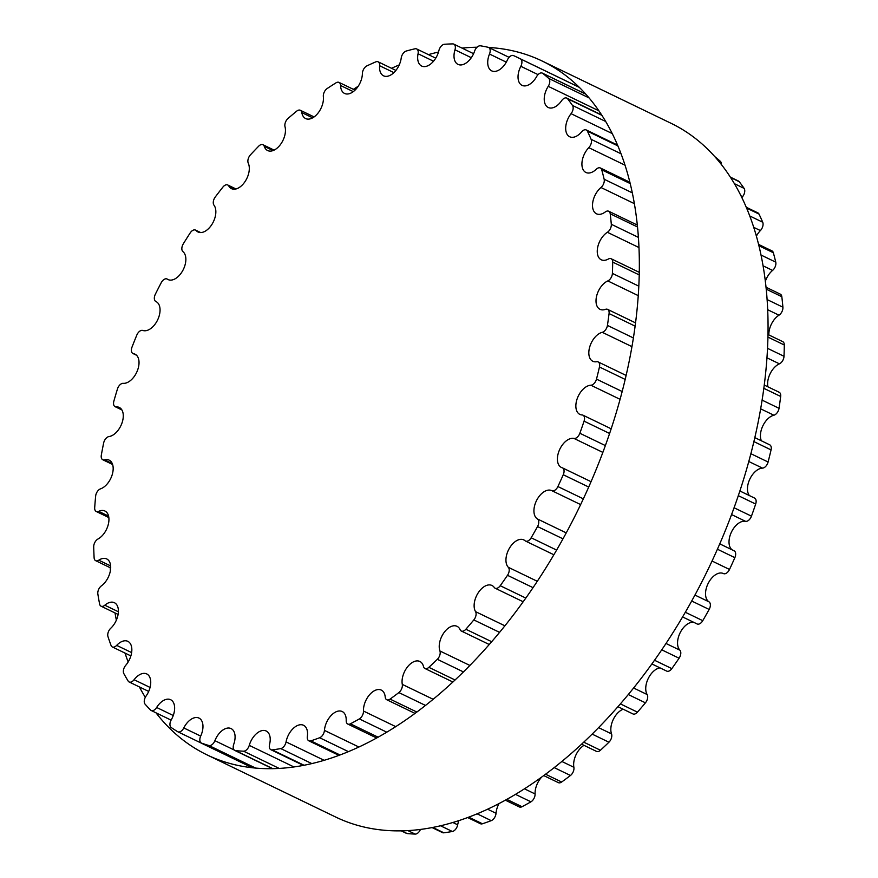 <?xml version="1.0" encoding="UTF-8"?>
<svg xmlns="http://www.w3.org/2000/svg" width="878" height="878" viewBox="0 0 878 878"><rect width="100%" height="100%" fill="white"/><g stroke="black" fill="none" stroke-linecap="round" stroke-linejoin="round"><path stroke-width="1.32" d="M286.063 741.91A15.881 9.384 115.8 0 1 303.547 725.283A15.881 9.384 115.8 0 1 307.344 736.455A6.201 3.666 -64.2 0 0 308.826 740.823A6.201 3.666 -64.2 0 0 310.834 740.867A377.781 223.122 -64.2 0 0 319.647 737.74A6.201 3.666 -64.2 0 0 324.443 730.386A15.881 9.384 115.8 0 1 331.116 715.493A15.881 9.384 115.8 0 1 342.211 711.531A15.881 9.384 115.8 0 1 346.206 720.531A6.201 3.666 -64.2 0 0 347.765 724.043A6.201 3.666 -64.2 0 0 350.41 723.812A377.781 223.122 -64.2 0 0 359.332 718.917A6.201 3.666 -64.2 0 0 363.481 711.048A15.881 9.384 115.8 0 1 369.429 694.904A15.881 9.384 115.8 0 1 381.293 690.097A15.881 9.384 115.8 0 1 385.222 697.033A6.201 3.666 -64.2 0 0 386.759 699.744A6.201 3.666 -64.2 0 0 390.062 699.107A377.781 223.122 -64.2 0 0 398.864 692.577A6.201 3.666 -64.2 0 0 402.289 684.379A15.881 9.384 115.8 0 1 407.282 667.181A15.881 9.384 115.8 0 1 419.871 661.463A15.881 9.384 115.8 0 1 423.492 666.523A6.201 3.666 -64.2 0 0 424.908 668.487A6.201 3.666 -64.2 0 0 428.848 667.335A377.781 223.122 -64.2 0 0 437.332 659.312A6.201 3.666 -64.2 0 0 439.933 650.982A15.881 9.384 115.8 0 1 443.763 632.983A15.881 9.384 115.8 0 1 457.054 626.321A15.881 9.384 115.8 0 1 460.116 629.702A6.201 3.666 -64.2 0 0 461.312 631.019A6.201 3.666 -64.2 0 0 465.867 629.241A377.781 223.122 -64.2 0 0 473.824 619.923A6.201 3.666 -64.2 0 0 475.547 611.637A15.881 9.384 115.8 0 1 478.005 593.133A15.881 9.384 115.8 0 1 491.954 585.472A15.881 9.384 115.8 0 1 494.237 587.437A6.201 3.666 -64.2 0 0 495.126 588.205A6.201 3.666 -64.2 0 0 500.23 585.714A377.781 223.122 -64.2 0 0 507.495 575.309A6.201 3.666 -64.2 0 0 508.296 567.287A15.881 9.384 115.8 0 1 509.207 548.596A15.881 9.384 115.8 0 1 523.771 539.893A15.881 9.384 115.8 0 1 525.044 540.727A6.201 3.666 -64.2 0 0 525.538 541.057A6.201 3.666 -64.2 0 0 531.157 537.775A377.781 223.122 -64.2 0 0 537.534 526.548A6.201 3.666 -64.2 0 0 537.413 518.953A15.881 9.384 115.8 0 1 536.612 500.405A15.881 9.384 115.8 0 1 551.746 490.637A15.881 9.384 115.8 0 1 551.823 490.67A6.201 3.666 -64.2 0 0 551.845 490.681A6.201 3.666 -64.2 0 0 557.903 486.555A377.781 223.122 -64.2 0 0 563.259 474.746A6.201 3.666 -64.2 0 0 562.513 467.897A6.201 3.666 -64.2 0 0 562.205 467.776A15.881 9.384 115.8 0 1 561.415 467.469A15.881 9.384 115.8 0 1 559.396 450.129A15.881 9.384 115.8 0 1 573.949 438.429A6.201 3.666 -64.2 0 0 579.853 433.26A377.781 223.122 -64.2 0 0 584.068 421.144A6.201 3.666 -64.2 0 0 582.97 415.173A6.201 3.666 -64.2 0 0 582.092 414.954A15.881 9.384 115.8 0 1 579.853 414.394A15.881 9.384 115.8 0 1 577.384 398.184A15.881 9.384 115.8 0 1 590.894 385.222A6.201 3.666 -64.2 0 0 596.491 379.12A377.781 223.122 -64.2 0 0 599.455 366.993A6.201 3.666 -64.2 0 0 598.105 361.912A6.201 3.666 -64.2 0 0 596.623 361.736A15.881 9.384 115.8 0 1 592.826 361.264A15.881 9.384 115.8 0 1 589.95 346.184A15.881 9.384 115.8 0 1 602.264 332.312A6.201 3.666 -64.2 0 0 607.433 325.409A377.781 223.122 -64.2 0 0 609.069 313.556A6.201 3.666 -64.2 0 0 607.565 309.352A6.201 3.666 -64.2 0 0 605.447 309.341A15.881 9.384 115.8 0 1 600.014 309.319A15.881 9.384 115.8 0 1 596.799 295.381A15.881 9.384 115.8 0 1 607.806 280.927A6.201 3.666 -64.2 0 0 612.405 273.398A377.781 223.122 -64.2 0 0 612.69 262.094A6.201 3.666 -64.2 0 0 611.121 258.736A6.201 3.666 -64.2 0 0 608.355 259.032A15.881 9.384 115.8 0 1 601.243 259.778A15.881 9.384 115.8 0 1 597.753 246.981A15.881 9.384 115.8 0 1 607.378 232.286A6.201 3.666 -64.2 0 0 611.308 224.285A377.781 223.122 -64.2 0 0 610.221 213.804A6.201 3.666 -64.2 0 0 608.695 211.236A6.201 3.666 -64.2 0 0 605.282 211.96A15.881 9.384 115.8 0 1 596.513 213.804A15.881 9.384 115.8 0 1 592.793 202.127A15.881 9.384 115.8 0 1 600.98 187.508A6.201 3.666 -64.2 0 0 604.152 179.244A377.781 223.122 -64.2 0 0 601.726 169.816A6.201 3.666 -64.2 0 0 600.343 167.972A6.201 3.666 -64.2 0 0 596.294 169.234A15.881 9.384 115.8 0 1 585.911 172.472A15.881 9.384 115.8 0 1 588.787 147.669A6.201 3.666 -64.2 0 0 591.113 139.328A377.781 223.122 -64.2 0 0 587.415 131.173A6.201 3.666 -64.2 0 0 586.263 129.966A6.201 3.666 -64.2 0 0 581.609 131.876A15.881 9.384 115.8 0 1 569.69 136.759A15.881 9.384 115.8 0 1 571.062 113.679A6.201 3.666 -64.2 0 0 572.5 105.459A377.781 223.122 -64.2 0 0 567.605 98.775A6.201 3.666 -64.2 0 0 566.782 98.095A6.201 3.666 -64.2 0 0 561.58 100.74A15.881 9.384 115.8 0 1 548.234 107.489A15.881 9.384 115.8 0 1 548.234 86.34A6.201 3.666 -64.2 0 0 548.75 78.438A377.781 223.122 -64.2 0 0 542.769 73.379A6.201 3.666 -64.2 0 0 542.363 73.126A6.201 3.666 -64.2 0 0 536.656 76.551A15.881 9.384 115.8 0 1 522.037 85.353A15.881 9.384 115.8 0 1 520.83 66.3A6.201 3.666 -64.2 0 0 520.413 58.892A377.781 223.122 -64.2 0 0 517.504 57.443A377.781 223.122 -64.2 0 0 513.498 55.588A6.201 3.666 -64.2 0 0 507.429 59.902A15.881 9.384 115.8 0 1 491.724 70.877A15.881 9.384 115.8 0 1 489.496 54.03A6.201 3.666 -64.2 0 0 488.629 47.456A6.201 3.666 -64.2 0 0 488.157 47.291A377.781 223.122 -64.2 0 0 480.464 45.81A6.201 3.666 -64.2 0 0 474.592 51.165A15.881 9.384 115.8 0 1 457.998 64.39A15.881 9.384 115.8 0 1 454.98 49.816A6.201 3.666 -64.2 0 0 453.794 44.12A6.201 3.666 -64.2 0 0 452.73 43.9A377.781 223.122 -64.2 0 0 444.444 44.273A6.201 3.666 -64.2 0 0 438.912 50.54A15.881 9.384 115.8 0 1 421.659 66.048A15.881 9.384 115.8 0 1 418.06 53.745A6.201 3.666 -64.2 0 0 416.655 48.938A6.201 3.666 -64.2 0 0 414.976 48.795A377.781 223.122 -64.2 0 0 406.284 51.023A6.201 3.666 -64.2 0 0 401.213 58.058A15.881 9.384 115.8 0 1 383.554 75.815A15.881 9.384 115.8 0 1 379.625 65.729A6.201 3.666 -64.2 0 0 378.1 61.8A6.201 3.666 -64.2 0 0 375.773 61.877A377.781 223.122 -64.2 0 0 366.872 65.905A6.201 3.666 -64.2 0 0 362.394 73.532A15.881 9.384 115.8 0 1 356.051 89.073A15.881 9.384 115.8 0 1 344.571 93.452A15.881 9.384 115.8 0 1 340.576 85.506A6.201 3.666 -64.2 0 0 339.007 82.4A6.201 3.666 -64.2 0 0 336.033 82.817A377.781 223.122 -64.2 0 0 327.154 88.546A6.201 3.666 -64.2 0 0 323.356 96.602A15.881 9.384 115.8 0 1 317.858 113.306A15.881 9.384 115.8 0 1 305.621 118.563A15.881 9.384 115.8 0 1 301.812 112.593A6.201 3.666 -64.2 0 0 300.32 110.266A6.201 3.666 -64.2 0 0 296.698 111.144A377.781 223.122 -64.2 0 0 288.028 118.442A6.201 3.666 -64.2 0 0 285.01 126.728A15.881 9.384 115.8 0 1 280.576 144.365A15.881 9.384 115.8 0 1 267.636 150.544A15.881 9.384 115.8 0 1 264.256 146.352A6.201 3.666 -64.2 0 0 262.939 144.727A6.201 3.666 -64.2 0 0 258.692 146.176A377.781 223.122 -64.2 0 0 250.439 154.868A6.201 3.666 -64.2 0 0 248.276 163.209A15.881 9.384 115.8 0 1 245.105 181.494A15.881 9.384 115.8 0 1 231.485 188.649A15.881 9.384 115.8 0 1 228.785 186.015A6.201 3.666 -64.2 0 0 227.731 184.984A6.201 3.666 -64.2 0 0 222.891 187.113A377.781 223.122 -64.2 0 0 215.264 197.001A6.201 3.666 -64.2 0 0 213.991 205.178A15.881 9.384 115.8 0 1 212.289 223.813A15.881 9.384 115.8 0 1 198.022 231.99A15.881 9.384 115.8 0 1 196.222 230.629A6.201 3.666 -64.2 0 0 195.52 230.091A6.201 3.666 -64.2 0 0 190.153 232.977A377.781 223.122 -64.2 0 0 183.315 243.821A6.201 3.666 -64.2 0 0 182.964 251.657A15.881 9.384 115.8 0 1 182.898 270.314A15.881 9.384 115.8 0 1 168.038 279.555A15.881 9.384 115.8 0 1 167.347 279.149A6.201 3.666 -64.2 0 0 167.072 278.995A6.201 3.666 -64.2 0 0 161.234 282.694A377.781 223.122 -64.2 0 0 155.34 294.251A6.201 3.666 -64.2 0 0 155.889 301.527A6.201 3.666 -64.2 0 0 155.933 301.549A15.881 9.384 115.8 0 1 156.054 301.604A15.881 9.384 115.8 0 1 157.821 319.504A15.881 9.384 115.8 0 1 142.829 330.457A6.201 3.666 -64.2 0 0 136.803 335.111A377.781 223.122 -64.2 0 0 132.007 347.106A6.201 3.666 -64.2 0 0 132.94 353.516A6.201 3.666 -64.2 0 0 133.533 353.702A15.881 9.384 115.8 0 1 135.025 354.185A15.881 9.384 115.8 0 1 137.275 370.966A15.881 9.384 115.8 0 1 123.227 383.335A6.201 3.666 -64.2 0 0 117.454 388.987A377.781 223.122 -64.2 0 0 113.866 401.147A6.201 3.666 -64.2 0 0 115.095 406.668A6.201 3.666 -64.2 0 0 116.269 406.887A15.881 9.384 115.8 0 1 119.276 407.447A15.881 9.384 115.8 0 1 121.954 423.097A15.881 9.384 115.8 0 1 109.026 436.553A6.201 3.666 -64.2 0 0 103.626 443.072A377.781 223.122 -64.2 0 0 101.321 455.1A6.201 3.666 -64.2 0 0 102.759 459.732A6.201 3.666 -64.2 0 0 104.559 459.842A15.881 9.384 115.8 0 1 109.168 460.138A15.881 9.384 115.8 0 1 112.219 474.647A15.881 9.384 115.8 0 1 100.542 488.848A6.201 3.666 -64.2 0 0 95.647 496.092A377.781 223.122 -64.2 0 0 94.692 507.703A6.201 3.666 -64.2 0 0 96.229 511.479A6.201 3.666 -64.2 0 0 98.676 511.347A15.881 9.384 115.8 0 1 104.943 511.029A15.881 9.384 115.8 0 1 108.301 524.396A15.881 9.384 115.8 0 1 97.985 539.015A6.201 3.666 -64.2 0 0 93.705 546.796A377.781 223.122 -64.2 0 0 94.111 557.728A6.201 3.666 -64.2 0 0 95.669 560.68A6.201 3.666 -64.2 0 0 98.764 560.186A15.881 9.384 115.8 0 1 106.699 558.924A15.881 9.384 115.8 0 1 110.31 571.161A15.881 9.384 115.8 0 1 101.409 585.856A6.201 3.666 -64.2 0 0 97.853 594.011A377.781 223.122 -64.2 0 0 99.598 603.998A6.201 3.666 -64.2 0 0 101.069 606.193A6.201 3.666 -64.2 0 0 104.811 605.216A15.881 9.384 115.8 0 1 114.392 602.703A15.881 9.384 115.8 0 1 118.201 613.821A15.881 9.384 115.8 0 1 110.727 628.286A6.201 3.666 -64.2 0 0 107.972 636.616A377.781 223.122 -64.2 0 0 111.045 645.429A6.201 3.666 -64.2 0 0 112.318 646.943A6.201 3.666 -64.2 0 0 116.675 645.374A15.881 9.384 115.8 0 1 127.848 641.346A15.881 9.384 115.8 0 1 125.73 665.315A6.201 3.666 -64.2 0 0 123.842 673.624A377.781 223.122 -64.2 0 0 128.155 681.054A6.201 3.666 -64.2 0 0 129.154 681.986A6.201 3.666 -64.2 0 0 134.082 679.726A15.881 9.384 115.8 0 1 146.736 673.931A15.881 9.384 115.8 0 1 146.066 696.067A6.201 3.666 -64.2 0 0 145.089 704.156A377.781 223.122 -64.2 0 0 150.544 710.039A6.201 3.666 -64.2 0 0 151.17 710.489A6.201 3.666 -64.2 0 0 156.635 707.47A15.881 9.384 115.8 0 1 170.639 699.711A15.881 9.384 115.8 0 1 171.254 719.828A6.201 3.666 -64.2 0 0 171.21 727.511A377.781 223.122 -64.2 0 0 177.674 731.692A6.201 3.666 -64.2 0 0 177.861 731.791A6.201 3.666 -64.2 0 0 183.787 727.939A15.881 9.384 115.8 0 1 198.966 718.072A15.881 9.384 115.8 0 1 200.711 736.027A6.201 3.666 -64.2 0 0 201.391 743.04A6.201 3.666 -64.2 0 0 201.6 743.128A377.781 223.122 -64.2 0 0 208.92 745.521A6.201 3.666 -64.2 0 0 214.901 740.681A15.881 9.384 115.8 0 1 231.079 728.586A15.881 9.384 115.8 0 1 233.735 744.303A6.201 3.666 -64.2 0 0 234.766 750.427A6.201 3.666 -64.2 0 0 235.534 750.646A377.781 223.122 -64.2 0 0 243.557 751.195A6.201 3.666 -64.2 0 0 249.264 745.367A15.881 9.384 115.8 0 1 266.221 731.012A15.881 9.384 115.8 0 1 269.557 744.445A6.201 3.666 -64.2 0 0 270.863 749.691A6.201 3.666 -64.2 0 0 272.235 749.889A377.781 223.122 -64.2 0 0 280.751 748.583A6.201 3.666 -64.2 0 0 286.063 741.91L324.201 760.337M432.13 827.603L442.468 832.596A6.201 3.666 -64.2 0 0 443.84 832.794A377.781 223.122 -64.2 0 0 452.357 831.488A6.201 3.666 -64.2 0 0 457.668 824.815A15.881 9.384 115.8 0 1 458.832 820.656M467.689 817.572L480.431 823.729A6.201 3.666 -64.2 0 0 482.428 823.773A377.781 223.122 -64.2 0 0 491.252 820.645A6.201 3.666 -64.2 0 0 496.037 813.291A15.881 9.384 115.8 0 1 498.978 803.633M505.399 800.198L519.37 806.948A6.201 3.666 -64.2 0 0 522.015 806.717A377.781 223.122 -64.2 0 0 530.938 801.823A6.201 3.666 -64.2 0 0 535.086 793.953A15.881 9.384 115.8 0 1 541.605 777.162M543.756 775.592L558.364 782.649A6.201 3.666 -64.2 0 0 561.668 782.013A377.781 223.122 -64.2 0 0 570.47 775.483A6.201 3.666 -64.2 0 0 573.883 767.284A15.881 9.384 115.8 0 1 583.991 745.345M581.62 744.193L596.513 751.392A6.201 3.666 -64.2 0 0 600.453 750.24A377.781 223.122 -64.2 0 0 608.937 742.217A6.201 3.666 -64.2 0 0 611.538 733.887A15.881 9.384 115.8 0 1 623.171 709.215M617.969 706.702L632.917 713.924A6.201 3.666 -64.2 0 0 637.461 712.146A377.781 223.122 -64.2 0 0 645.429 702.828A6.201 3.666 -64.2 0 0 647.152 694.542A15.881 9.384 115.8 0 1 648.194 678.617A15.881 9.384 115.8 0 1 660.015 667.873M651.904 663.955L666.72 671.11A6.201 3.666 -64.2 0 0 671.835 668.619A377.781 223.122 -64.2 0 0 679.089 658.215A6.201 3.666 -64.2 0 0 679.901 650.192A15.881 9.384 115.8 0 1 680.11 632.829A15.881 9.384 115.8 0 1 693.642 622.282M682.59 616.938L697.143 623.962A6.201 3.666 -64.2 0 0 702.762 620.68A377.781 223.122 -64.2 0 0 709.139 609.442A6.201 3.666 -64.2 0 0 709.018 601.858A15.881 9.384 115.8 0 1 708.184 583.387A15.881 9.384 115.8 0 1 723.263 573.499M723.45 573.586L723.428 573.575A6.201 3.666 -64.2 0 0 723.45 573.586A6.201 3.666 -64.2 0 0 729.508 569.46A377.781 223.122 -64.2 0 0 734.864 557.651A6.201 3.666 -64.2 0 0 734.118 550.802A6.201 3.666 -64.2 0 0 733.81 550.682M732.153 549.858A15.881 9.384 115.8 0 1 731.352 532.266A15.881 9.384 115.8 0 1 745.543 521.323A6.201 3.666 -64.2 0 0 751.458 516.165A377.781 223.122 -64.2 0 0 755.673 504.049A6.201 3.666 -64.2 0 0 754.575 498.078L739.858 490.978M749.351 495.554A15.881 9.384 115.8 0 1 749.889 478.993A15.881 9.384 115.8 0 1 762.499 468.128A6.201 3.666 -64.2 0 0 768.096 462.015A377.781 223.122 -64.2 0 0 771.06 449.898A6.201 3.666 -64.2 0 0 769.71 444.817L754.795 437.617M761.358 440.778A15.881 9.384 115.8 0 1 762.949 425.654A15.881 9.384 115.8 0 1 773.869 415.217A6.201 3.666 -64.2 0 0 779.038 408.314A377.781 223.122 -64.2 0 0 780.674 396.461A6.201 3.666 -64.2 0 0 779.17 392.257L764.222 385.036M767.91 386.814A15.881 9.384 115.8 0 1 779.412 363.832A6.201 3.666 -64.2 0 0 784.01 356.292A377.781 223.122 -64.2 0 0 784.295 344.999A6.201 3.666 -64.2 0 0 782.726 341.641L767.954 334.496M768.865 334.935A15.881 9.384 115.8 0 1 778.973 315.191A6.201 3.666 -64.2 0 0 782.902 307.19A377.781 223.122 -64.2 0 0 781.826 296.709A6.201 3.666 -64.2 0 0 780.301 294.141L765.989 287.227M765.32 281.399A15.881 9.384 115.8 0 1 772.585 270.413A6.201 3.666 -64.2 0 0 775.757 262.149A377.781 223.122 -64.2 0 0 773.331 252.721A6.201 3.666 -64.2 0 0 771.949 250.878L758.537 244.402M756.364 236.215A15.881 9.384 115.8 0 1 760.392 230.574A6.201 3.666 -64.2 0 0 762.719 222.233A377.781 223.122 -64.2 0 0 759.02 214.078A6.201 3.666 -64.2 0 0 757.868 212.871L746.201 207.23M741.855 197.682A15.881 9.384 115.8 0 1 742.667 196.584A6.201 3.666 -64.2 0 0 744.105 188.364A377.781 223.122 -64.2 0 0 739.21 181.68A6.201 3.666 -64.2 0 0 738.387 181L730.298 177.093M721.398 164.592A6.201 3.666 -64.2 0 0 720.355 161.343A377.781 223.122 -64.2 0 0 714.604 156.471M401.279 830.873L406.371 833.332A6.201 3.666 -64.2 0 0 407.14 833.551A377.781 223.122 -64.2 0 0 415.162 834.1A6.201 3.666 -64.2 0 0 420.452 829.469M207.01 754.871L335.714 817.056A385.277 227.545 -64.2 0 0 708.206 569.131A385.277 227.545 -64.2 0 0 670.913 123.227L542.209 61.054A385.277 227.545 115.8 0 1 579.502 506.946A385.277 227.545 115.8 0 1 207.01 754.871A385.277 227.545 115.8 0 1 155.988 712.826M353.351 89.337A385.277 227.545 115.8 0 1 358.202 86.274M391.544 68.297A385.277 227.545 115.8 0 1 399.227 64.906M428.409 54.623A385.277 227.545 115.8 0 1 438.506 52.043M462.058 48.114A385.277 227.545 115.8 0 1 477.05 47.225M488.651 47.467A385.277 227.545 115.8 0 1 542.209 61.054M145.309 697.33A385.277 227.545 115.8 0 1 139.372 686.925M128.155 661.979A385.277 227.545 115.8 0 1 125.005 653.078M116.357 620.164A385.277 227.545 115.8 0 1 115.007 612.932M110.387 570.744A385.277 227.545 115.8 0 1 110.255 567.726M452.905 822.51L457.668 824.815M310.834 740.867L340.06 754.992M468.764 817.177L482.428 823.773M319.647 737.74L348.467 751.667M477.171 813.84L491.252 820.645M324.443 730.386L358.937 747.046M487.63 809.22L496.037 813.291M350.41 723.812L378.155 737.213M506.858 799.386L522.015 806.717M359.332 718.917L386.825 732.208M515.529 794.381L530.938 801.823M363.481 711.048L395.78 726.655M524.484 788.839L535.086 793.953M390.062 699.107L416.885 712.058M545.589 774.242L561.668 782.013M398.864 692.577L425.534 705.451M554.237 767.635L570.47 775.483M402.289 684.379L433.183 699.305M561.876 761.478L573.883 767.284M428.848 667.335L455.078 680M583.782 742.184L600.453 750.24M437.332 659.312L463.463 671.933M592.156 734.118L608.937 742.217M439.933 650.982L469.906 665.458M598.609 727.632L611.538 733.887M465.867 629.241L491.702 641.719M620.406 703.904L637.461 712.146M473.824 619.923L499.604 632.369M628.308 694.553L645.429 702.828M475.547 611.637L504.927 625.827M633.631 688.012L647.152 694.542M500.23 585.714L525.834 598.083M654.538 660.256L671.835 668.619M507.495 575.309L533.056 587.667M661.76 649.841L679.089 658.215M508.296 567.287L537.303 581.302M666.007 643.475L679.901 650.192M531.157 537.775L556.63 550.089M685.334 612.262L702.762 620.68M537.534 526.548L562.996 538.84M691.699 601.024L709.139 609.442M537.413 518.953L566.244 532.891M694.948 595.064L709.018 601.858M551.878 490.692L580.632 504.587L551.845 490.681M557.903 486.555L583.343 498.847M712.047 561.031L729.508 569.46M563.259 474.746L588.71 487.038M717.414 549.222L734.864 557.651M573.949 438.429L602.846 452.389M731.55 514.563L745.543 521.323M579.853 433.26L605.359 445.574M734.063 507.758L751.458 516.165M584.068 421.144L609.595 433.48M738.299 495.653L755.673 504.049M590.894 385.222L620.066 399.314M748.769 461.499L762.499 468.128M596.491 379.12L622.151 391.511M750.855 453.696L768.096 462.015M599.455 366.993L625.169 379.417M753.873 441.59L771.06 449.898M602.264 332.312L631.93 346.634M760.633 408.819L773.869 415.217M607.433 325.409L633.367 337.942M762.071 400.116L779.038 408.314M609.069 313.556L635.09 326.133M763.794 388.306L780.674 396.461M607.806 280.927L638.218 295.623M766.922 357.807L779.412 363.832M612.405 273.398L638.789 286.14M767.493 348.314L784.01 356.292M612.69 262.094L639.195 274.902M767.899 337.075L784.295 344.999M607.378 232.286L638.943 247.53M767.646 309.714L778.973 315.191M611.308 224.285L638.361 237.367M767.065 299.541L782.902 307.19M610.221 213.804L637.483 226.974M766.187 289.147L781.826 296.709M600.98 187.508L634.322 203.619M763.026 265.804L772.585 270.413M604.152 179.244L632.27 192.831M760.974 255.015L775.757 262.149M601.726 169.816L630.174 183.557M758.866 245.73L773.331 252.721M588.787 147.669L624.971 165.152M753.675 227.325L760.392 230.574M591.113 139.328L620.998 153.76M749.702 215.944L762.719 222.233M587.415 131.173L617.849 145.88M746.552 208.053L759.02 214.078M571.062 113.679L612.185 133.544M740.889 195.728L742.667 196.584M572.5 105.459L605.633 121.46M734.337 183.645L744.105 188.364M567.605 98.775L601.858 115.325M730.562 177.499L739.21 181.68M548.234 86.34L598.84 110.793M548.75 78.438L589.028 97.897M717.732 160.07L720.355 161.343M542.769 73.379L585.791 94.165M520.83 66.3L538.06 74.63M520.413 58.892L579.26 87.328M489.496 54.03L506.299 62.151M454.98 49.816L471.299 57.696M418.06 53.745L433.534 61.219M379.625 65.729L393.882 72.622M340.576 85.506L353.285 91.641M301.812 112.593L312.678 117.839M264.256 146.352L273.014 150.588M228.785 186.015L235.238 189.132M196.222 230.629L200.217 232.549M167.347 279.149L168.785 279.852M133.533 353.702L136.342 355.063M116.269 406.887L121.581 409.455M104.559 459.842L112.263 463.573M98.676 511.347L108.587 516.132M98.764 560.186L110.639 565.926M104.811 605.216L118.387 611.768M116.675 645.374L131.623 652.595M134.082 679.726L150.061 687.441M156.635 707.47L173.262 715.504M183.787 727.939L200.678 736.104M201.6 743.128L252.699 767.811M208.92 745.521L255.674 768.107M214.901 740.681L234.13 749.966M235.534 750.646L272.893 768.689M401.597 830.873L407.14 833.551M243.557 751.195L279.259 768.448M407.963 830.621L415.162 834.1M249.264 745.367L294.009 766.977M272.235 749.889L304.117 765.287M432.821 827.471L443.84 832.794M280.751 748.583L311.877 763.619M440.58 825.792L452.357 831.488M308.826 740.823L338.985 755.387M347.765 724.043L376.695 738.014M386.759 699.744L415.064 713.408M424.908 668.487L452.916 682.019M461.312 631.019L489.265 644.518M495.126 588.205L523.2 601.77M525.538 541.057L553.886 554.764M562.513 467.897L591.048 481.682M719.751 543.866L734.118 550.802M582.97 415.173L611.154 428.793M598.105 361.912L626.091 375.433M607.565 309.352L635.518 322.863M611.121 258.736L639.25 272.323M608.695 211.236L637.285 225.042M600.343 167.972L629.833 182.218M586.263 129.966L617.497 145.057M566.782 98.095L601.595 114.919M542.363 73.126L585.692 94.056M517.504 57.443L579.173 87.24M488.629 47.456L509.075 57.333M453.794 44.12L473.582 53.69M416.655 48.938L435.74 58.167M378.1 61.8L395.901 70.405M339.007 82.4L355.03 90.138M300.32 110.266L314.104 116.917M262.939 144.727L274.112 150.116M227.731 184.984L235.984 188.968M195.52 230.091L200.645 232.56M167.072 278.995L168.927 279.895M132.94 353.516L136.551 355.261M115.095 406.668L121.91 409.96M102.759 459.732L112.603 464.495M96.229 511.479L108.839 517.57M95.669 560.68L110.694 567.945M101.069 606.193L118.102 614.424M112.318 646.943L130.877 655.91M129.154 681.986L148.689 691.425M151.17 710.489L171.089 720.125M177.861 731.791L252.326 767.767M201.391 743.04L252.666 767.811M234.766 750.427L272.575 768.7M270.863 749.691L303.426 765.418"/></g></svg>
